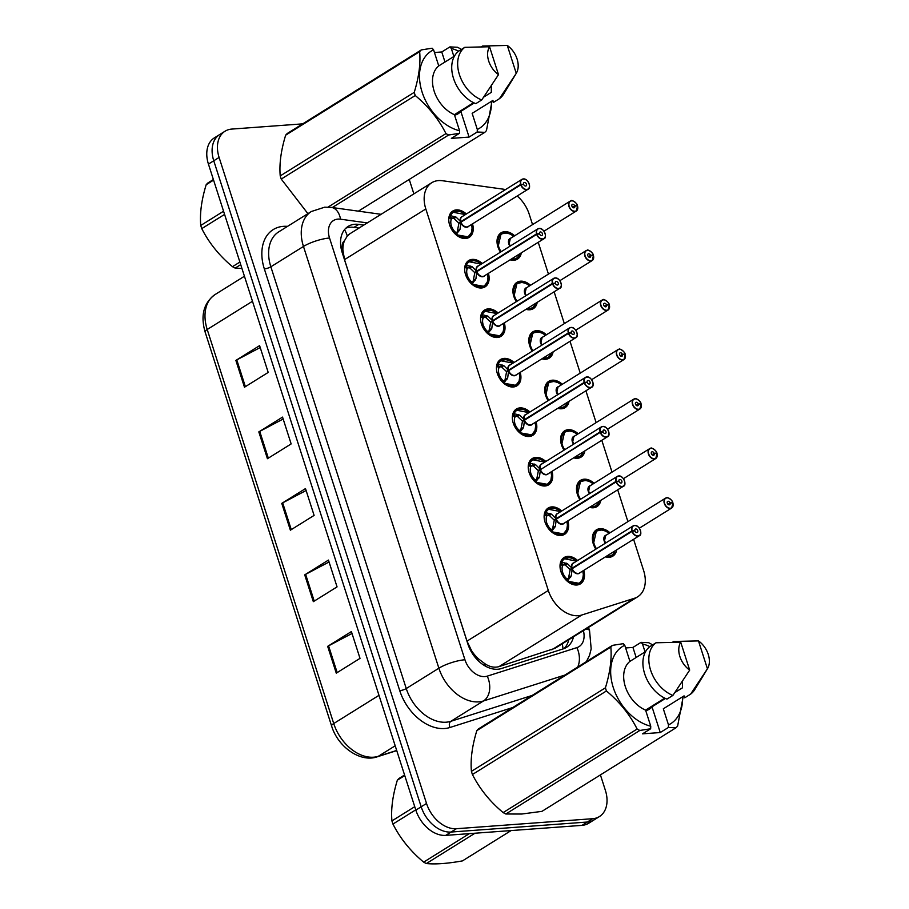 <?xml version="1.0" encoding="UTF-8"?>
<svg xmlns="http://www.w3.org/2000/svg" width="909" height="909" viewBox="0 0 909 909"><rect width="100%" height="100%" fill="white"/><g stroke="black" fill="none" stroke-linecap="round" stroke-linejoin="round"><path stroke-width="1.36" d="M516.369 301.64A15.498 10.726 -121.9 0 1 516.96 282.324A15.498 10.726 -121.9 0 1 520.562 281.176A15.498 10.726 -121.9 0 1 530.515 285.29M537.219 302.333A15.498 10.726 -121.9 0 1 533.356 308.628A15.498 10.726 -121.9 0 1 529.742 309.776A15.498 10.726 -121.9 0 1 526.004 309.333M532.265 351.147A15.498 10.726 -121.9 0 1 532.856 331.83A15.498 10.726 -121.9 0 1 536.458 330.683A15.498 10.726 -121.9 0 1 546.411 334.785M553.115 351.84A15.498 10.726 -121.9 0 1 549.252 358.123A15.498 10.726 -121.9 0 1 545.639 359.271A15.498 10.726 -121.9 0 1 541.9 358.828M548.161 400.642A15.498 10.726 -121.9 0 1 548.741 381.337A15.498 10.726 -121.9 0 1 552.354 380.189A15.498 10.726 -121.9 0 1 562.307 384.291M569.011 401.346A15.498 10.726 -121.9 0 1 565.137 407.63A15.498 10.726 -121.9 0 1 561.535 408.777A15.498 10.726 -121.9 0 1 557.796 408.334M564.046 450.148A15.498 10.726 -121.9 0 1 564.637 430.832A15.498 10.726 -121.9 0 1 568.25 429.684A15.498 10.726 -121.9 0 1 578.204 433.786M584.896 450.841A15.498 10.726 -121.9 0 1 581.033 457.136A15.498 10.726 -121.9 0 1 577.431 458.284A15.498 10.726 -121.9 0 1 573.681 457.829M579.942 499.643A15.498 10.726 -121.9 0 1 580.533 480.338A15.498 10.726 -121.9 0 1 584.135 479.191A15.498 10.726 -121.9 0 1 594.088 483.293M600.792 500.348A15.498 10.726 -121.9 0 1 596.929 506.631A15.498 10.726 -121.9 0 1 593.316 507.779A15.498 10.726 -121.9 0 1 589.577 507.336M595.838 549.15A15.498 10.726 -121.9 0 1 596.429 529.833A15.498 10.726 -121.9 0 1 600.031 528.686A15.498 10.726 -121.9 0 1 609.984 532.799M616.688 549.843A15.498 10.726 -121.9 0 1 612.825 556.138A15.498 10.726 -121.9 0 1 609.212 557.285A15.498 10.726 -121.9 0 1 605.474 556.842M500.473 252.145A15.498 10.726 -121.9 0 1 501.064 232.829A15.498 10.726 -121.9 0 1 504.677 231.681A15.498 10.726 -121.9 0 1 514.63 235.783M521.323 252.838A15.498 10.726 -121.9 0 1 517.46 259.122A15.498 10.726 -121.9 0 1 513.858 260.269A15.498 10.726 -121.9 0 1 510.108 259.826M488.406 273.359A15.498 10.726 -121.9 0 1 485.099 286.835A15.498 10.726 -121.9 0 1 481.486 287.983A15.498 10.726 -121.9 0 1 466.51 276.995A15.498 10.726 -121.9 0 1 468.703 260.542A15.498 10.726 -121.9 0 1 472.305 259.395A15.498 10.726 -121.9 0 1 482.259 263.496M504.302 322.865A15.498 10.726 -121.9 0 1 500.984 336.341A15.498 10.726 -121.9 0 1 497.382 337.489A15.498 10.726 -121.9 0 1 482.406 326.49A15.498 10.726 -121.9 0 1 484.588 310.037A15.498 10.726 -121.9 0 1 488.201 308.89A15.498 10.726 -121.9 0 1 498.155 313.003M520.198 372.36A15.498 10.726 -121.9 0 1 516.88 385.836A15.498 10.726 -121.9 0 1 513.278 386.984A15.498 10.726 -121.9 0 1 498.302 375.996A15.498 10.726 -121.9 0 1 500.484 359.544A15.498 10.726 -121.9 0 1 504.097 358.396A15.498 10.726 -121.9 0 1 514.051 362.498M536.083 421.867A15.498 10.726 -121.9 0 1 532.776 435.343A15.498 10.726 -121.9 0 1 529.163 436.49A15.498 10.726 -121.9 0 1 514.187 425.492A15.498 10.726 -121.9 0 1 516.38 409.039A15.498 10.726 -121.9 0 1 519.982 407.891A15.498 10.726 -121.9 0 1 529.936 412.004M551.979 471.362A15.498 10.726 -121.9 0 1 548.672 484.838A15.498 10.726 -121.9 0 1 545.059 485.985A15.498 10.726 -121.9 0 1 530.083 474.998A15.498 10.726 -121.9 0 1 532.276 458.545A15.498 10.726 -121.9 0 1 535.878 457.397A15.498 10.726 -121.9 0 1 545.832 461.499M567.875 520.868A15.498 10.726 -121.9 0 1 564.557 534.344A15.498 10.726 -121.9 0 1 560.955 535.492A15.498 10.726 -121.9 0 1 545.979 524.504A15.498 10.726 -121.9 0 1 548.161 508.051A15.498 10.726 -121.9 0 1 551.774 506.904A15.498 10.726 -121.9 0 1 561.728 511.006M583.771 570.375A15.498 10.726 -121.9 0 1 580.453 583.851A15.498 10.726 -121.9 0 1 576.851 584.998A15.498 10.726 -121.9 0 1 561.876 573.999A15.498 10.726 -121.9 0 1 564.057 557.547A15.498 10.726 -121.9 0 1 567.671 556.399A15.498 10.726 -121.9 0 1 577.624 560.512M472.51 223.853A15.498 10.726 -121.9 0 1 469.203 237.34A15.498 10.726 -121.9 0 1 465.59 238.488A15.498 10.726 -121.9 0 1 450.614 227.489A15.498 10.726 -121.9 0 1 452.807 211.036A15.498 10.726 -121.9 0 1 456.409 209.888A15.498 10.726 -121.9 0 1 466.362 213.99M505.484 189.606A29.054 20.112 58.1 0 0 503.154 189.152L442.331 180.721A29.054 20.112 58.1 0 0 438.502 180.584A29.054 20.112 58.1 0 0 431.741 182.732A29.054 20.112 58.1 0 0 425.821 208.956L548.309 590.464A29.054 20.112 58.1 0 0 581.771 615.018L634.505 598.247A29.054 20.112 58.1 0 0 637.698 596.77A29.054 20.112 58.1 0 0 643.629 570.557L633.596 539.31M478.679 659.025A29.054 20.112 -121.9 0 1 471.555 650.639L471.703 651.105A9.681 6.704 58.1 0 0 478.679 659.025L484.531 663.468C489.485 666.911 494.326 667.956 499.03 666.604L555.069 648.287L637.698 596.77M431.741 182.732L349.84 233.795L347.283 236.01L344.42 240.862A9.681 6.704 58.1 0 0 342.738 249.407A29.054 7.17 162.2 0 0 341.364 249.532M342.738 249.407L342.886 249.884A29.054 20.112 -121.9 0 1 344.42 240.862M342.886 249.884L344.522 259.633L467.01 641.14L471.555 650.639M532.549 224.614L529.231 214.251A29.054 20.112 58.1 0 0 517.198 196.003M627.914 521.618L617.7 489.803M612.018 472.123L601.803 440.308M596.122 422.617L585.907 390.802M580.237 373.11L570.023 341.307M564.341 323.615L554.126 291.8M548.445 274.109L538.23 242.294M600.417 774.9L605.371 790.33A29.054 20.112 -121.9 0 1 599.451 816.543A29.054 20.112 -121.9 0 1 592.691 818.702L456.42 828.713L451.08 832.042A29.054 20.112 -121.9 0 1 421.185 806.794L213.763 160.768A29.054 20.112 -121.9 0 1 219.694 134.555A29.054 20.112 -121.9 0 0 213.763 160.768L421.185 806.794A29.054 20.112 -121.9 0 0 451.08 832.042L587.35 822.031L451.08 832.042L445.74 835.371A29.054 20.112 -121.9 0 1 415.845 810.124L208.434 164.097A29.054 20.112 -121.9 0 1 214.354 137.884L225.023 131.226A29.054 20.112 -121.9 0 1 231.795 129.078L302.674 123.863M599.451 816.543L594.111 819.873A29.054 20.112 -121.9 0 1 587.35 822.031A29.054 20.112 -121.9 0 0 594.111 819.873L588.771 823.202A29.054 20.112 -121.9 0 1 582.01 825.361L445.74 835.371M336.273 673.16L360.009 658.366L351.397 631.562L327.672 646.344L336.273 673.16M352.01 633.471L328.581 645.833A7.749 1.909 162.2 0 0 327.672 646.344M313.332 601.667L337.057 586.884L328.444 560.08L304.72 574.863L313.332 601.667M329.058 561.989L305.629 574.352A7.749 1.909 162.2 0 0 304.72 574.863M244.476 387.223L268.2 372.429L259.599 345.625L235.874 360.418L244.476 387.223M260.213 347.533L236.783 359.896A7.749 1.909 162.2 0 0 235.874 360.418M267.428 458.704L291.153 443.922L282.551 417.106L258.815 431.9L267.428 458.704M283.165 419.015L259.735 431.377A7.749 1.909 162.2 0 0 258.815 431.9M290.38 530.186L314.105 515.403L305.492 488.587L281.767 503.381L290.38 530.186M306.106 490.508L282.676 502.859A7.749 1.909 162.2 0 0 281.767 503.381M363.77 225.102L358.725 224.409A29.054 20.112 58.1 0 0 354.896 224.273A29.054 20.112 58.1 0 0 348.136 226.421A29.054 20.112 58.1 0 0 342.216 252.645L467.874 644.004A29.054 20.112 58.1 0 0 501.336 668.558L563.296 648.856A29.054 20.112 58.1 0 0 566.489 647.378A29.054 20.112 58.1 0 0 573.499 636.8M345.92 228.136A29.054 20.112 -121.9 0 1 350.158 227.227A29.054 20.112 -121.9 0 1 353.987 227.364L359.021 228.068M456.42 828.713A29.054 20.112 -121.9 0 1 426.526 803.465L219.103 157.439A29.054 20.112 -121.9 0 1 225.023 131.226M409.243 179.448L413.868 193.867M568.761 639.754A29.054 20.112 -121.9 0 1 563.966 648.617M454 211.604A14.521 10.056 58.1 0 0 452.727 212.229A14.521 10.056 58.1 0 0 449.887 215.513L456.113 217.137L460.772 221.705L458.704 223L460.318 222.557M529.083 183.652A5.806 4.022 -121.9 0 1 528.015 189.254A5.806 4.022 -121.9 0 1 526.663 189.686A5.806 4.022 -121.9 0 1 520.766 184.868L460.931 222.171L460.022 229.318L456.045 234.681A14.521 10.056 58.1 0 0 464.715 237.953A14.521 10.056 58.1 0 0 468.101 236.885A14.521 10.056 58.1 0 0 468.862 236.329M520.766 184.868L521.027 184.777A5.613 3.886 58.1 0 0 526.731 189.436A5.613 3.886 58.1 0 0 529.186 183.948A5.613 3.886 58.1 0 0 523.402 179.062A5.613 3.886 58.1 0 0 520.88 184.322L520.618 184.402A5.806 4.022 -121.9 0 1 521.868 179.391L462.079 216.672A5.806 4.022 58.1 0 0 460.829 221.671L460.772 221.705M466.885 226.955A5.806 4.022 -122 0 1 460.977 222.148A5.806 4.022 58.1 0 0 466.874 226.955A5.806 4.022 58.1 0 0 468.226 226.523L528.015 189.254C531.754 188.447 528.197 178.096 523.266 178.948A5.806 4.022 -121.9 0 1 527.368 180.902M520.618 184.402L460.829 221.671A5.806 4.022 -122 0 1 460.636 220.842M520.88 184.322L523.618 184.277A1.932 1.341 -121.9 0 1 524.038 182.607A1.932 1.341 -121.9 0 1 524.493 182.459A1.932 1.341 -121.9 0 1 526.368 183.834A1.932 1.341 -121.9 0 1 526.084 185.891A1.932 1.341 -121.9 0 1 525.641 186.038A1.932 1.341 -121.9 0 1 523.675 184.436L521.027 184.777M449.887 215.513L449.296 215.887L452.103 218.296L451.239 219.353A10.658 7.374 58.1 0 0 451.284 225.443L450.069 226.205M459.409 230.613L456.613 232.352L455.716 234.442M450.182 226.477L451.557 226.296A10.658 7.374 58.1 0 0 455.329 232.102L456.613 232.352M458.704 223L453.966 218.478L452.103 218.296M449.898 215.524L452.818 212.183L457.761 211.195M471.237 232.829L468.135 236.851L456.011 234.704M449.796 225.466L451.284 225.443M460.931 222.171L458.863 223.466L457.204 231.977M576.726 205.979L577.363 205.514A5.613 3.886 58.1 0 0 571.659 200.855A5.613 3.886 58.1 0 0 569.204 206.343A5.613 3.886 58.1 0 0 574.988 211.218A5.613 3.886 58.1 0 0 577.51 205.968L574.772 206.013L572.67 207.32M577.51 205.968L577.533 206.036A5.806 4.022 -121.9 0 1 576.283 211.047A5.806 4.022 -121.9 0 1 574.931 211.479A5.806 4.022 -121.9 0 1 569.307 207.354A5.806 4.022 -121.9 0 1 570.136 201.184L510.347 238.453A5.806 4.022 58.1 0 0 509.154 243.703A5.806 4.022 58.1 0 0 510.324 245.998A5.806 4.022 -121.9 0 1 509.154 243.703L510.324 245.998M574.772 206.013A1.932 1.341 -121.9 0 1 574.352 207.684A1.932 1.341 -121.9 0 1 573.897 207.831A1.932 1.341 -121.9 0 1 572.022 206.457A1.932 1.341 -121.9 0 1 572.295 204.4A1.932 1.341 -121.9 0 1 572.75 204.252A1.932 1.341 -121.9 0 1 574.715 205.854L572.545 207.207M501.961 233.511A14.521 10.056 58.1 0 0 500.984 234.022A14.521 10.056 58.1 0 0 498.018 247.123A14.521 10.056 58.1 0 0 498.257 247.816M519.175 255.372L516.426 258.611L510.506 259.576A14.521 10.056 58.1 0 0 512.971 259.747A14.521 10.056 58.1 0 0 516.357 258.667A14.521 10.056 58.1 0 0 517.585 257.69M510.335 238.453L509.154 243.703M498.018 247.123L501.029 233.999L506.063 232.988M513.517 236.476L513.38 236.192C512.312 234.102 502.938 231.318 501.029 233.999M511.369 259.042A14.158 9.794 -121.9 0 0 519.38 254.872L519.198 254.156M574.715 205.854L577.363 205.514A5.806 4.022 -121.9 0 0 577.34 205.445M469.885 261.11A14.521 10.056 58.1 0 0 468.624 261.735A14.521 10.056 58.1 0 0 465.783 265.019L472.01 266.632L476.668 271.212L474.6 272.495L476.214 272.052M544.968 233.158A5.806 4.022 -121.9 0 1 543.912 238.76A5.806 4.022 -121.9 0 1 542.559 239.192A5.806 4.022 -121.9 0 1 536.662 234.374L476.816 271.677L475.918 278.813L471.941 284.176A14.521 10.056 58.1 0 0 480.611 287.46A14.521 10.056 58.1 0 0 483.986 286.38A14.521 10.056 58.1 0 0 484.758 285.824M536.662 234.374L536.912 234.283A5.613 3.886 58.1 0 0 542.616 238.931A5.613 3.886 58.1 0 0 545.07 233.454A5.613 3.886 58.1 0 0 539.298 228.568A5.613 3.886 58.1 0 0 536.776 233.829L536.515 233.908A5.806 4.022 -121.9 0 1 537.764 228.898L477.975 266.167A5.806 4.022 58.1 0 0 476.725 271.177L476.668 271.212M482.77 276.461A5.806 4.022 -122 0 1 476.873 271.643A5.806 4.022 58.1 0 0 482.77 276.461A5.806 4.022 58.1 0 0 484.122 276.029L543.912 238.76C547.65 237.953 544.082 227.602 539.162 228.454L537.764 228.898A5.806 4.022 -121.9 0 1 539.117 228.466A5.806 4.022 -121.9 0 1 543.264 230.409M536.515 233.908L476.725 271.177A5.806 4.022 -122 0 1 476.532 270.348M536.776 233.829L539.514 233.783A1.932 1.341 -121.9 0 1 539.935 232.113A1.932 1.341 -121.9 0 1 540.389 231.965A1.932 1.341 -121.9 0 1 542.253 233.34A1.932 1.341 -121.9 0 1 541.98 235.397A1.932 1.341 -121.9 0 1 541.537 235.533A1.932 1.341 -121.9 0 1 539.56 233.931L536.912 234.283M473.657 260.701L468.714 261.69L465.192 265.394L467.999 267.803L467.124 268.859A10.658 7.374 58.1 0 0 467.181 274.938L465.965 275.7M475.293 280.12L472.51 281.858L471.612 283.949M466.067 275.984L467.453 275.802A10.658 7.374 58.1 0 0 471.226 281.608L472.51 281.858M474.6 272.495L469.851 267.973L467.999 267.803M487.133 282.324L484.031 286.358L471.907 284.21M465.692 274.972L467.181 274.938M476.816 271.677L474.748 272.961L473.1 281.483M485.781 310.605A14.521 10.056 58.1 0 0 484.508 311.23A14.521 10.056 58.1 0 0 481.679 314.525L487.906 316.139L492.564 320.707L490.496 322.002L492.099 321.559M560.864 282.654A5.806 4.022 -121.9 0 1 559.808 288.255A5.806 4.022 -121.9 0 1 558.456 288.687A5.806 4.022 -121.9 0 1 552.558 283.869L492.712 321.172L491.814 328.319L487.838 333.694A14.521 10.056 58.1 0 0 496.496 336.966A14.521 10.056 58.1 0 0 499.882 335.887A14.521 10.056 58.1 0 0 500.654 335.33M552.558 283.869L552.808 283.778A5.613 3.886 58.1 0 0 558.512 288.437A5.613 3.886 58.1 0 0 560.967 282.949A5.613 3.886 58.1 0 0 555.183 278.074A5.613 3.886 58.1 0 0 552.661 283.324L552.399 283.403A5.806 4.022 -121.9 0 1 553.661 278.393L493.871 315.673A5.806 4.022 58.1 0 0 492.61 320.684L492.564 320.707M498.666 325.956A5.806 4.022 -122 0 1 492.758 321.15A5.806 4.022 58.1 0 0 498.666 325.967A5.806 4.022 58.1 0 0 500.018 325.536L559.808 288.255C563.546 287.449 559.978 277.097 555.058 277.949L553.661 278.393A5.806 4.022 -121.9 0 1 555.013 277.961M552.399 283.403L492.621 320.684A5.806 4.022 -122 0 1 492.428 319.843M552.661 283.324L555.41 283.278A1.932 1.341 -121.9 0 1 555.831 281.608A1.932 1.341 -121.9 0 1 556.274 281.472A1.932 1.341 -121.9 0 1 558.149 282.835A1.932 1.341 -121.9 0 1 557.876 284.892A1.932 1.341 -121.9 0 1 557.422 285.04A1.932 1.341 -121.9 0 1 555.456 283.438L552.808 283.778M481.679 314.525L481.088 314.889L483.895 317.298L483.02 318.355A10.658 7.374 58.1 0 0 483.077 324.445L481.85 325.206M491.19 329.626L488.406 331.353L487.508 333.444M481.963 325.479L483.349 325.297A10.658 7.374 58.1 0 0 487.11 331.115L488.406 331.353M492.621 320.672L494.132 320.298M490.496 322.002L485.747 317.48L483.895 317.298M481.69 314.525L484.611 311.185L489.553 310.196M503.029 331.83L499.927 335.853L487.838 333.683M481.588 324.468L483.077 324.445M492.712 321.172L490.644 322.468L488.997 330.978M501.677 360.112A14.521 10.056 58.1 0 0 500.404 360.737A14.521 10.056 58.1 0 0 497.575 364.02L503.791 365.645L508.461 370.213L506.393 371.497L507.995 371.065M576.76 332.16A5.806 4.022 -121.9 0 1 575.704 337.762A5.806 4.022 -121.9 0 1 574.352 338.193A5.806 4.022 -121.9 0 1 568.443 333.376L508.608 370.679L507.699 377.814L503.722 383.189A14.521 10.056 58.1 0 0 512.392 386.461A14.521 10.056 58.1 0 0 515.778 385.393A14.521 10.056 58.1 0 0 516.551 384.837M568.443 333.376L568.704 333.285A5.613 3.886 58.1 0 0 574.408 337.932A5.613 3.886 58.1 0 0 576.863 332.455A5.613 3.886 58.1 0 0 571.079 327.57A5.613 3.886 58.1 0 0 568.557 332.83L568.295 332.91A5.806 4.022 -121.9 0 1 569.557 327.899L509.767 365.168A5.806 4.022 58.1 0 0 508.506 370.179L508.461 370.213M514.562 375.462A5.806 4.022 -122 0 1 508.654 370.656A5.806 4.022 58.1 0 0 514.562 375.462A5.806 4.022 58.1 0 0 515.914 375.031L575.704 337.762C579.431 336.955 575.874 326.604 570.943 327.456L569.557 327.899A5.806 4.022 -121.9 0 1 570.909 327.467M568.295 332.91L508.506 370.179A5.806 4.022 -122 0 1 508.324 369.349M568.557 332.83L571.307 332.785A1.932 1.341 -121.9 0 1 571.716 331.115A1.932 1.341 -121.9 0 1 572.17 330.967A1.932 1.341 -121.9 0 1 574.045 332.342A1.932 1.341 -121.9 0 1 573.772 334.398A1.932 1.341 -121.9 0 1 573.318 334.546A1.932 1.341 -121.9 0 1 571.352 332.933L568.704 333.285M497.575 364.02L496.973 364.395L499.78 366.804L498.916 367.861A10.658 7.374 58.1 0 0 498.961 373.94L497.746 374.701M507.086 379.121L504.302 380.86L503.393 382.95M497.859 374.985L499.246 374.803A10.658 7.374 58.1 0 0 503.007 380.61L504.302 380.86M506.393 371.497L501.643 366.986L499.78 366.804M497.575 364.032L500.495 360.691L505.449 359.703M518.925 381.326L515.812 385.359L503.734 383.189M497.473 373.974L498.961 373.94M508.608 370.679L506.54 371.974L504.893 380.485M517.573 409.607A14.521 10.056 58.1 0 0 516.301 410.232A14.521 10.056 58.1 0 0 513.46 413.527L519.687 415.14L524.345 419.708L522.277 421.003L523.891 420.56M592.657 381.666A5.806 4.022 -121.9 0 1 591.589 387.257A5.806 4.022 -121.9 0 1 590.236 387.688A5.806 4.022 -121.9 0 1 584.339 382.882L524.504 420.185L523.595 427.321L519.618 432.684A14.521 10.056 58.1 0 0 528.288 435.968A14.521 10.056 58.1 0 0 531.674 434.888A14.521 10.056 58.1 0 0 532.435 434.332M584.339 382.882L584.601 382.78A5.613 3.886 58.1 0 0 590.305 387.439A5.613 3.886 58.1 0 0 592.759 381.95A5.613 3.886 58.1 0 0 586.975 377.076A5.613 3.886 58.1 0 0 584.453 382.337L584.192 382.405A5.806 4.022 -121.9 0 1 585.441 377.405L525.652 414.674A5.806 4.022 58.1 0 0 524.402 419.685L524.345 419.708M530.458 424.969A5.806 4.022 -122 0 1 524.55 420.151A5.806 4.022 58.1 0 0 530.447 424.969A5.806 4.022 58.1 0 0 531.799 424.537L591.589 387.257C595.327 386.45 591.77 376.11 586.839 376.951L585.441 377.405A5.806 4.022 -121.9 0 1 586.794 376.974M584.192 382.405L524.402 419.685A5.806 4.022 -122 0 1 524.209 418.856M584.453 382.337L587.191 382.28A1.932 1.341 -121.9 0 1 587.612 380.61A1.932 1.341 -121.9 0 1 588.066 380.473A1.932 1.341 -121.9 0 1 589.941 381.848A1.932 1.341 -121.9 0 1 589.657 383.905A1.932 1.341 -121.9 0 1 589.214 384.041A1.932 1.341 -121.9 0 1 587.248 382.439L584.601 382.78M521.334 409.198L516.392 410.198L512.869 413.89L515.676 416.299L514.812 417.367A10.658 7.374 58.1 0 0 514.858 423.446L513.642 424.208M522.97 428.628L520.187 430.366L519.289 432.457M513.755 424.48L515.13 424.298A10.658 7.374 58.1 0 0 518.903 430.116L520.187 430.366M522.277 421.003L517.539 416.481L515.676 416.299M534.81 430.832L531.708 434.854L519.584 432.718M513.369 423.469L514.858 423.446M524.504 420.185L522.436 421.469L520.777 429.991M592.623 255.474L593.259 255.009A5.613 3.886 58.1 0 0 587.555 250.361A5.613 3.886 58.1 0 0 585.101 255.838A5.613 3.886 58.1 0 0 590.884 260.724A5.613 3.886 58.1 0 0 593.407 255.463L590.657 255.52L588.555 256.827M593.407 255.463L593.429 255.531A5.806 4.022 -121.9 0 1 592.168 260.542A5.806 4.022 -121.9 0 1 590.816 260.974A5.806 4.022 -121.9 0 1 585.203 256.849A5.806 4.022 -121.9 0 1 586.021 250.679L526.231 287.96A5.806 4.022 58.1 0 0 525.05 293.198A5.806 4.022 58.1 0 0 526.22 295.505A5.806 4.022 -121.9 0 1 525.05 293.198L526.22 295.505M590.657 255.52A1.932 1.341 -121.9 0 1 590.236 257.19A1.932 1.341 -121.9 0 1 589.793 257.327A1.932 1.341 -121.9 0 1 587.918 255.952A1.932 1.341 -121.9 0 1 588.191 253.895A1.932 1.341 -121.9 0 1 588.646 253.759A1.932 1.341 -121.9 0 1 590.611 255.361L588.441 256.713M517.857 283.017A14.521 10.056 58.1 0 0 516.88 283.517A14.521 10.056 58.1 0 0 513.915 296.629A14.521 10.056 58.1 0 0 514.153 297.323M526.391 309.083A14.521 10.056 58.1 0 0 528.868 309.253A14.521 10.056 58.1 0 0 532.254 308.174A14.521 10.056 58.1 0 0 533.481 307.197M526.231 287.96L525.05 293.198M535.071 304.879L532.322 308.117L526.402 309.083M513.915 296.629L516.914 283.506L521.948 282.494M517.016 301.243A14.158 9.794 -121.9 0 1 515.733 285.153A14.158 9.794 -121.9 0 1 529.265 285.687L529.413 285.971M527.254 308.549A14.158 9.794 -121.9 0 0 535.265 304.367L535.094 303.663M590.611 255.361L593.259 255.009A5.806 4.022 -121.9 0 0 593.236 254.94M608.507 304.981L609.155 304.515A5.613 3.886 58.1 0 0 603.451 299.856A5.613 3.886 58.1 0 0 600.997 305.344A5.613 3.886 58.1 0 0 606.769 310.23A5.613 3.886 58.1 0 0 609.291 304.969L606.553 305.015L604.451 306.322M609.291 304.969L609.325 305.038A5.806 4.022 -121.9 0 1 608.064 310.049A5.806 4.022 -121.9 0 1 606.712 310.48A5.806 4.022 -121.9 0 1 601.099 306.356A5.806 4.022 -121.9 0 1 601.917 300.186L542.128 337.455A5.806 4.022 58.1 0 0 540.946 342.704A5.806 4.022 58.1 0 0 542.116 345A5.806 4.022 -121.9 0 1 540.946 342.704L542.116 345M606.553 305.015A1.932 1.341 -121.9 0 1 606.133 306.685A1.932 1.341 -121.9 0 1 605.689 306.833A1.932 1.341 -121.9 0 1 603.815 305.458A1.932 1.341 -121.9 0 1 604.087 303.401A1.932 1.341 -121.9 0 1 604.542 303.254A1.932 1.341 -121.9 0 1 606.508 304.856L604.337 306.208M533.742 332.512A14.521 10.056 58.1 0 0 532.776 333.024A14.521 10.056 58.1 0 0 529.811 346.136A14.521 10.056 58.1 0 0 530.049 346.829M550.968 354.374L548.218 357.612L542.298 358.589A14.521 10.056 58.1 0 0 544.764 358.748A14.521 10.056 58.1 0 0 548.138 357.68A14.521 10.056 58.1 0 0 549.377 356.703M542.128 337.466L540.946 342.704M529.811 346.136L532.81 333.001L537.844 331.99M532.913 350.738A14.158 9.794 -121.9 0 1 531.629 334.66A14.158 9.794 -121.9 0 1 545.161 335.194L545.309 335.478M543.15 358.055A14.158 9.794 -121.9 0 0 551.161 353.874L550.99 353.169M606.508 304.856L609.155 304.515A5.806 4.022 -121.9 0 0 609.121 304.447M624.403 354.487L625.04 354.021A5.613 3.886 58.1 0 0 619.336 349.363A5.613 3.886 58.1 0 0 616.881 354.851A5.613 3.886 58.1 0 0 622.665 359.725A5.613 3.886 58.1 0 0 625.187 354.465L622.449 354.521L620.347 355.828M625.187 354.465L625.21 354.544A5.806 4.022 -121.9 0 1 623.96 359.555A5.806 4.022 -121.9 0 1 622.608 359.975A5.806 4.022 -121.9 0 1 616.995 355.862A5.806 4.022 -121.9 0 1 617.813 349.692L558.024 386.961A5.806 4.022 58.1 0 0 556.842 392.199A5.806 4.022 58.1 0 0 558.012 394.506A5.806 4.022 -121.9 0 1 556.842 392.199L558.012 394.506M622.449 354.521A1.932 1.341 -121.9 0 1 622.029 356.192A1.932 1.341 -121.9 0 1 621.574 356.328A1.932 1.341 -121.9 0 1 619.711 354.953A1.932 1.341 -121.9 0 1 619.983 352.897A1.932 1.341 -121.9 0 1 620.427 352.76A1.932 1.341 -121.9 0 1 622.392 354.362L620.222 355.714M549.638 382.019A14.521 10.056 58.1 0 0 548.661 382.519A14.521 10.056 58.1 0 0 545.707 395.631A14.521 10.056 58.1 0 0 545.945 396.324M566.864 403.88L564.103 407.118L558.183 408.084A14.521 10.056 58.1 0 0 560.648 408.255A14.521 10.056 58.1 0 0 564.034 407.175A14.521 10.056 58.1 0 0 565.273 406.198M558.024 386.961L556.842 392.199M545.707 395.631L548.706 382.507L553.74 381.496M548.809 400.244A14.158 9.794 -121.9 0 1 547.525 384.155A14.158 9.794 -121.9 0 1 561.058 384.7L561.205 384.984M559.046 407.55A14.158 9.794 -121.9 0 0 567.057 403.38L566.886 402.664M622.392 354.362L625.04 354.021A5.806 4.022 -121.9 0 0 625.017 353.953M240.703 264.644L235.158 268.098L241.93 268.439M235.158 268.098A52.29 36.201 -121.9 0 1 232.477 266.678L239.885 262.065M224.58 214.399L201.764 228.613C209.093 243.044 219.33 255.724 232.477 266.678M201.764 228.613A52.29 36.201 -121.9 0 1 201.241 227.034A52.29 36.201 -121.9 0 1 200.753 225.455L223.557 211.229M213.57 180.118L206.173 184.732A52.29 36.201 -121.9 0 1 207.843 182.993L213.388 179.528M206.173 184.732C201.503 200.037 199.696 213.615 200.753 225.455M474.998 833.223L426.344 863.55C435.547 864.459 447.58 863.573 462.476 860.891L511.131 830.565M426.344 863.55A52.29 36.201 -121.9 0 1 423.662 862.13L469.374 833.633M415.754 809.839L392.949 824.065C400.267 838.484 410.504 851.176 423.662 862.13M392.949 824.065A52.29 36.201 -121.9 0 1 392.415 822.486A52.29 36.201 -121.9 0 1 391.927 820.907L414.743 806.681M404.744 775.57L397.347 780.183A52.29 36.201 -121.9 0 1 399.017 778.445L404.562 774.979M397.347 780.183C392.677 795.489 390.87 809.067 391.927 820.907M328.013 207.116L445.967 133.589A52.29 36.201 -121.9 0 0 448.648 135.009L459.477 133.316L451.341 138.384L469.089 137.089L460.829 111.364L474.237 103.001M483.702 97.104L491.326 92.343L491.28 85.912M460.829 111.364A21.896 15.158 -121.9 0 1 458.136 113.761A21.896 15.158 -121.9 0 1 454.568 115.17M454.523 115.034L455.114 114.216M445.967 133.589C438.638 119.159 428.4 106.478 415.254 95.525L281.245 179.062L307.719 213.41M281.245 179.062A52.29 36.201 -121.9 0 1 280.233 175.903L414.243 92.366C418.913 77.049 420.719 63.482 419.651 51.643A52.29 36.201 -121.9 0 1 421.322 49.904L432.15 48.211L433.582 49.802A45.518 31.508 -121.9 0 0 422.094 92.082A45.518 31.508 -121.9 0 0 459.579 130.771L454.398 114.659A29.054 20.112 -121.9 0 1 434.161 91.195A29.054 20.112 -121.9 0 1 438.752 65.914L433.582 49.802M419.651 51.643L285.653 135.18C280.983 150.485 279.177 164.063 280.233 175.903M285.653 135.18A52.29 36.201 -121.9 0 1 287.324 133.441L421.322 49.904M459.477 133.316L459.579 130.771M415.254 95.525A52.29 36.201 -121.9 0 1 414.243 92.366M454.409 56.153L438.752 65.914M454.398 114.659L473.589 102.694M481.725 99.967L475.793 103.66A30.986 21.452 -121.9 0 1 453.5 78.356A30.986 21.452 -121.9 0 1 458.886 51.018L464.817 47.325A30.986 21.452 -121.9 0 0 459.431 74.663A30.986 21.452 -121.9 0 0 481.725 99.967L498.507 74.652A19.373 13.408 -121.9 0 1 489.553 46.757L464.817 47.325M489.553 46.757L498.507 74.652M448.648 135.009L332.308 207.536M358.373 211.161L484.781 132.35L477.214 132.01L477.316 129.464A45.518 31.508 -121.9 0 0 491.394 101.353M492.053 100.944L486.451 130.612A52.29 36.201 -121.9 0 1 484.781 132.35M444.99 62.028L441.763 51.972L449.887 46.904L457.454 47.245A52.29 36.201 -121.9 0 1 460.136 48.666M449.887 46.904L451.318 48.495A45.518 31.508 -121.9 0 1 458.704 51.165M481.463 46.7L482.565 46.018L507.29 45.45A19.373 13.408 -121.9 0 1 516.312 73.243L503.609 94.104A30.986 21.452 -121.9 0 1 499.461 98.661L493.53 102.365L492.905 100.41L472.146 113.352L477.316 129.464M516.312 73.243A19.373 13.408 -121.9 0 1 516.255 73.345L499.461 98.661M516.255 73.345L507.29 45.45M451.318 48.495L453.886 56.483M441.763 51.972L434.445 52.506M469.089 137.089L477.214 132.01M639.822 730.461L505.824 813.998A52.29 36.201 -121.9 0 1 503.143 812.578L637.141 729.041A52.29 36.201 -121.9 0 0 639.822 730.461L650.651 728.768L642.515 733.836L660.264 732.54L652.003 706.816L665.411 698.453M674.876 692.556L682.5 687.795L682.454 681.364M652.003 706.816A21.896 15.158 -121.9 0 1 649.31 709.213A21.896 15.158 -121.9 0 1 645.742 710.622M645.697 710.486L646.288 709.656M505.824 813.998L521.709 814.032L541.957 811.351L675.955 727.802L668.399 727.461L668.501 724.916A45.518 31.508 -121.9 0 0 682.568 696.805M637.141 729.041C629.823 714.61 619.586 701.93 606.428 690.976L472.43 774.513C479.747 788.944 489.985 801.624 503.143 812.578M472.43 774.513A52.29 36.201 -121.9 0 1 471.419 771.355L605.417 687.818C610.087 672.501 611.893 658.934 610.837 647.094A52.29 36.201 -121.9 0 1 612.507 645.356L623.324 643.663L624.756 645.254A45.518 31.508 -121.9 0 0 613.268 687.534A45.518 31.508 -121.9 0 0 650.753 726.223L645.583 710.111A29.054 20.112 -121.9 0 1 625.335 686.647A29.054 20.112 -121.9 0 1 629.926 661.366L624.756 645.254M610.837 647.094L476.827 730.631C472.157 745.937 470.351 759.515 471.419 771.355M476.827 730.631A52.29 36.201 -121.9 0 1 478.498 728.893L612.507 645.356M650.651 728.768L650.753 726.223M606.428 690.976A52.29 36.201 -121.9 0 1 605.417 687.818M645.583 651.605L629.926 661.366M645.583 710.111L664.763 698.146M672.899 695.419L666.967 699.112A30.986 21.452 -121.9 0 1 644.674 673.808A30.986 21.452 -121.9 0 1 650.06 646.469L655.991 642.777A30.986 21.452 -121.9 0 0 650.605 670.115A30.986 21.452 -121.9 0 0 672.899 695.419L689.681 670.103A19.373 13.408 -121.9 0 1 680.727 642.209L655.991 642.777M680.727 642.209L689.681 670.103M683.227 696.396L677.625 726.064A52.29 36.201 -121.9 0 1 675.955 727.802M636.164 657.48L632.937 647.424L641.072 642.356L648.628 642.697A52.29 36.201 -121.9 0 1 651.31 644.117M641.072 642.356L642.504 643.947A45.518 31.508 -121.9 0 1 649.878 646.617M672.637 642.152L673.739 641.47L698.476 640.902A19.373 13.408 -121.9 0 1 707.497 668.694L694.783 689.556A30.986 21.452 -121.9 0 1 690.635 694.112L684.704 697.817L684.079 695.862L663.32 708.804L668.501 724.916M707.497 668.694A19.373 13.408 -121.9 0 1 707.429 668.797L690.635 694.112M707.429 668.797L698.476 640.902M642.504 643.947L645.06 651.935M632.937 647.424L625.631 647.958M660.264 732.54L668.399 727.461M533.458 459.113A14.521 10.056 58.1 0 0 532.197 459.738A14.521 10.056 58.1 0 0 529.356 463.022L535.583 464.647L540.241 469.214L538.173 470.51L539.787 470.067M608.541 431.161A5.806 4.022 -121.9 0 1 607.485 436.763A5.806 4.022 -121.9 0 1 606.133 437.195A5.806 4.022 -121.9 0 1 600.235 432.377L540.389 469.68L539.491 476.827L535.515 482.19A14.521 10.056 58.1 0 0 544.184 485.463A14.521 10.056 58.1 0 0 547.559 484.395A14.521 10.056 58.1 0 0 548.332 483.838M600.235 432.377L600.485 432.286A5.613 3.886 58.1 0 0 606.189 436.945A5.613 3.886 58.1 0 0 608.644 431.457A5.613 3.886 58.1 0 0 602.872 426.571A5.613 3.886 58.1 0 0 600.349 431.832L600.088 431.911A5.806 4.022 -121.9 0 1 601.338 426.9L541.548 464.169A5.806 4.022 58.1 0 0 540.298 469.18L540.241 469.214M546.343 474.464A5.806 4.022 -122 0 1 540.446 469.658A5.806 4.022 58.1 0 0 546.343 474.464A5.806 4.022 58.1 0 0 547.695 474.032L607.485 436.763C611.223 435.956 607.655 425.605 602.735 426.457L601.338 426.9A5.806 4.022 -121.9 0 1 602.69 426.469M600.088 431.911L541.809 468.805M600.349 431.832L603.087 431.786A1.932 1.341 -121.9 0 1 603.508 430.116A1.932 1.341 -121.9 0 1 603.962 429.968A1.932 1.341 -121.9 0 1 605.826 431.343A1.932 1.341 -121.9 0 1 605.553 433.4A1.932 1.341 -121.9 0 1 605.11 433.548A1.932 1.341 -121.9 0 1 603.133 431.945L600.485 432.286M537.23 458.704L532.288 459.693L528.765 463.397L531.572 465.806L530.697 466.862A10.658 7.374 58.1 0 0 530.754 472.953L529.538 473.714M538.867 478.123L536.083 479.861L535.185 481.952M529.64 473.987L531.026 473.805A10.658 7.374 58.1 0 0 534.799 479.611L536.083 479.861M538.173 470.51L533.424 465.987L531.572 465.806M550.706 480.338L547.604 484.361L535.481 482.213M529.265 472.975L530.754 472.953M540.298 469.192L540.298 469.192A5.806 4.022 -122 0 1 540.105 468.351M540.389 469.68L538.321 470.976L536.674 479.486M549.354 508.62A14.521 10.056 58.1 0 0 548.082 509.233A14.521 10.056 58.1 0 0 545.252 512.528L551.479 514.142L556.138 518.721L554.07 520.005L555.672 519.562M624.438 480.668A5.806 4.022 -121.9 0 1 623.381 486.27A5.806 4.022 -121.9 0 1 622.029 486.701A5.806 4.022 -121.9 0 1 616.132 481.884L556.285 519.187L555.388 526.322L551.411 531.685A14.521 10.056 58.1 0 0 560.069 534.969A14.521 10.056 58.1 0 0 563.455 533.89A14.521 10.056 58.1 0 0 564.228 533.333M616.132 481.884L616.382 481.793A5.613 3.886 58.1 0 0 622.086 486.44A5.613 3.886 58.1 0 0 624.54 480.963A5.613 3.886 58.1 0 0 618.756 476.077A5.613 3.886 58.1 0 0 616.234 481.338L615.972 481.418A5.806 4.022 -121.9 0 1 617.234 476.407L557.444 513.676A5.806 4.022 58.1 0 0 556.183 518.687L556.138 518.721M562.239 523.97A5.806 4.022 -122 0 1 556.331 519.153A5.806 4.022 58.1 0 0 562.239 523.97A5.806 4.022 58.1 0 0 563.591 523.539L623.381 486.27C627.119 485.463 623.551 475.112 618.631 475.964L617.234 476.407A5.806 4.022 -121.9 0 1 618.586 475.975A5.806 4.022 -121.9 0 1 622.722 477.918M615.972 481.418L556.194 518.687A5.806 4.022 -122 0 1 556.001 517.857M616.234 481.338L618.984 481.281A1.932 1.341 -121.9 0 1 619.404 479.622A1.932 1.341 -121.9 0 1 619.847 479.475A1.932 1.341 -121.9 0 1 621.722 480.85A1.932 1.341 -121.9 0 1 621.449 482.906A1.932 1.341 -121.9 0 1 620.995 483.043A1.932 1.341 -121.9 0 1 619.029 481.44L616.382 481.793M545.252 512.528L544.661 512.903L547.468 515.312L546.593 516.369A10.658 7.374 58.1 0 0 546.65 522.448L545.423 523.209M554.763 527.629L551.979 529.368L551.081 531.458M545.536 523.493L546.923 523.311A10.658 7.374 58.1 0 0 550.684 529.118L551.979 529.368M554.07 520.005L549.32 515.483L547.468 515.312M545.264 512.54L548.184 509.199L553.126 508.211M566.602 529.833L563.5 533.867L551.377 531.72M545.161 522.482L546.65 522.448M556.285 519.187L554.217 520.471L552.57 528.993M565.25 558.115A14.521 10.056 58.1 0 0 563.978 558.74A14.521 10.056 58.1 0 0 561.148 562.035L567.364 563.648L572.034 568.216L569.966 569.511L571.568 569.068M640.334 530.163A5.806 4.022 -121.9 0 1 639.277 535.765A5.806 4.022 -121.9 0 1 637.925 536.196A5.806 4.022 -121.9 0 1 632.016 531.379L572.181 568.682L571.272 575.829L567.296 581.203A14.521 10.056 58.1 0 0 575.965 584.476A14.521 10.056 58.1 0 0 579.351 583.396A14.521 10.056 58.1 0 0 580.124 582.839M632.016 531.379L632.278 531.288A5.613 3.886 58.1 0 0 637.982 535.946A5.613 3.886 58.1 0 0 640.436 530.458A5.613 3.886 58.1 0 0 634.652 525.584A5.613 3.886 58.1 0 0 632.13 530.833L631.869 530.913A5.806 4.022 -121.9 0 1 633.13 525.902L573.34 563.182A5.806 4.022 58.1 0 0 572.079 568.193L572.034 568.216M578.135 573.465A5.806 4.022 -122 0 1 572.227 568.659A5.806 4.022 58.1 0 0 578.135 573.465A5.806 4.022 58.1 0 0 579.487 573.045L639.277 535.765C643.004 534.958 639.447 524.607 634.516 525.459L633.13 525.902A5.806 4.022 -121.9 0 1 634.482 525.47A5.806 4.022 -121.9 0 1 638.618 527.413M631.869 530.913L572.079 568.193A5.806 4.022 -122 0 1 571.897 567.352M632.13 530.833L634.88 530.788A1.932 1.341 -121.9 0 1 635.289 529.118A1.932 1.341 -121.9 0 1 635.743 528.97A1.932 1.341 -121.9 0 1 637.618 530.345A1.932 1.341 -121.9 0 1 637.345 532.401A1.932 1.341 -121.9 0 1 636.891 532.549A1.932 1.341 -121.9 0 1 634.925 530.947L632.278 531.288M569.023 557.706L564.069 558.694L560.546 562.398L563.353 564.807L562.489 565.864A10.658 7.374 58.1 0 0 562.535 571.954L561.319 572.715M570.659 577.135L567.875 578.863L566.966 580.953M561.432 572.988L562.819 572.806A10.658 7.374 58.1 0 0 566.58 578.624L567.875 578.863M569.966 569.511L565.216 564.989L563.353 564.807M582.499 579.34L579.385 583.362L567.307 581.192M561.046 571.977L562.535 571.954M568.455 578.499L570.113 569.977L572.181 568.682M640.3 403.982L640.936 403.516A5.613 3.886 58.1 0 0 635.232 398.869A5.613 3.886 58.1 0 0 632.778 404.346A5.613 3.886 58.1 0 0 638.561 409.232A5.613 3.886 58.1 0 0 641.084 403.971L638.345 404.016L636.243 405.334M641.084 403.971L641.106 404.039A5.806 4.022 -121.9 0 1 639.856 409.05A5.806 4.022 -121.9 0 1 638.504 409.482A5.806 4.022 -121.9 0 1 632.88 405.357A5.806 4.022 -121.9 0 1 633.709 399.187L573.92 436.468A5.806 4.022 58.1 0 0 572.727 441.706A5.806 4.022 58.1 0 0 573.897 444.001A5.806 4.022 -121.9 0 1 572.727 441.706L573.897 444.001M638.345 404.016A1.932 1.341 -121.9 0 1 637.925 405.687A1.932 1.341 -121.9 0 1 637.47 405.834A1.932 1.341 -121.9 0 1 635.596 404.46A1.932 1.341 -121.9 0 1 635.868 402.403A1.932 1.341 -121.9 0 1 636.323 402.255A1.932 1.341 -121.9 0 1 638.288 403.869L636.118 405.221M565.534 431.514A14.521 10.056 58.1 0 0 564.557 432.025A14.521 10.056 58.1 0 0 561.592 445.137A14.521 10.056 58.1 0 0 561.83 445.83M582.749 453.386L579.999 456.613L574.079 457.591A14.521 10.056 58.1 0 0 576.545 457.75A14.521 10.056 58.1 0 0 579.931 456.682A14.521 10.056 58.1 0 0 581.158 455.704M573.909 436.468L572.727 441.706M561.592 445.137L564.603 432.002L569.636 430.991M564.694 449.739A14.158 9.794 -121.9 0 1 563.421 433.661A14.158 9.794 -121.9 0 1 576.954 434.195L577.09 434.479M574.942 457.057A14.158 9.794 -121.9 0 0 582.942 452.875L582.771 452.171M638.288 403.869L640.936 403.516A5.806 4.022 -121.9 0 0 640.913 403.448M656.196 453.489L656.832 453.023A5.613 3.886 58.1 0 0 651.128 448.364A5.613 3.886 58.1 0 0 648.674 453.852A5.613 3.886 58.1 0 0 654.457 458.727A5.613 3.886 58.1 0 0 656.98 453.477L654.23 453.523L652.128 454.83M656.98 453.477L657.002 453.546A5.806 4.022 -121.9 0 1 655.741 458.556A5.806 4.022 -121.9 0 1 654.389 458.988A5.806 4.022 -121.9 0 1 648.776 454.864A5.806 4.022 -121.9 0 1 649.594 448.694L589.805 485.963A5.806 4.022 58.1 0 0 588.623 491.212A5.806 4.022 58.1 0 0 589.793 493.507A5.806 4.022 -121.9 0 1 588.623 491.212L589.793 493.507M654.23 453.523A1.932 1.341 -121.9 0 1 653.81 455.193A1.932 1.341 -121.9 0 1 653.366 455.329A1.932 1.341 -121.9 0 1 651.492 453.966A1.932 1.341 -121.9 0 1 651.764 451.909A1.932 1.341 -121.9 0 1 652.219 451.762A1.932 1.341 -121.9 0 1 654.185 453.364L652.014 454.716M581.43 481.02A14.521 10.056 58.1 0 0 580.453 481.531A14.521 10.056 58.1 0 0 577.488 494.632A14.521 10.056 58.1 0 0 577.726 495.325M589.964 507.097A14.521 10.056 58.1 0 0 592.441 507.256A14.521 10.056 58.1 0 0 595.827 506.177A14.521 10.056 58.1 0 0 597.054 505.199M589.805 485.963L588.623 491.212M598.645 502.882L595.895 506.12L589.975 507.086M577.488 494.632L580.487 481.509L585.521 480.497M580.59 499.246A14.158 9.794 -121.9 0 1 579.306 483.168A14.158 9.794 -121.9 0 1 592.838 483.702L592.986 483.986M590.827 506.552A14.158 9.794 -121.9 0 0 598.838 502.382L598.667 501.666M654.185 453.364L656.832 453.023A5.806 4.022 -121.9 0 0 656.809 452.955M672.081 502.984L672.728 502.518A5.613 3.886 58.1 0 0 667.024 497.871A5.613 3.886 58.1 0 0 664.57 503.347A5.613 3.886 58.1 0 0 670.342 508.233A5.613 3.886 58.1 0 0 672.865 502.972L670.126 503.029L668.024 504.336M672.865 502.972L672.899 503.041A5.806 4.022 -121.9 0 1 671.637 508.051A5.806 4.022 -121.9 0 1 670.285 508.483A5.806 4.022 -121.9 0 1 664.672 504.359A5.806 4.022 -121.9 0 1 665.49 498.189L605.701 535.469A5.806 4.022 58.1 0 0 604.519 540.707A5.806 4.022 58.1 0 0 605.689 543.014A5.806 4.022 -121.9 0 1 604.519 540.707L605.689 543.014M670.126 503.029A1.932 1.341 -121.9 0 1 669.706 504.688A1.932 1.341 -121.9 0 1 669.263 504.836A1.932 1.341 -121.9 0 1 667.388 503.461A1.932 1.341 -121.9 0 1 667.661 501.404A1.932 1.341 -121.9 0 1 668.115 501.268A1.932 1.341 -121.9 0 1 670.081 502.87L667.91 504.222M597.315 530.526A14.521 10.056 58.1 0 0 596.349 531.026A14.521 10.056 58.1 0 0 593.384 544.139A14.521 10.056 58.1 0 0 593.622 544.832M614.541 552.388L611.791 555.626L605.871 556.592A14.521 10.056 58.1 0 0 608.337 556.763A14.521 10.056 58.1 0 0 611.712 555.683A14.521 10.056 58.1 0 0 612.95 554.706M605.701 535.469L604.519 540.707M593.384 544.139L596.384 531.004L601.417 530.004M596.486 548.752A14.158 9.794 -121.9 0 1 595.202 532.663A14.158 9.794 -121.9 0 1 608.735 533.197L608.882 533.481M606.723 556.058A14.158 9.794 -121.9 0 0 614.734 551.877L614.564 551.172M670.081 502.87L672.728 502.518A5.806 4.022 -121.9 0 0 672.694 502.45M485.315 666.07A29.054 20.646 -107.6 0 0 484.531 663.468M347.283 236.01A29.054 18.157 -82.1 0 0 344.5 229.682M562.989 648.946A29.054 20.646 -107.6 0 0 562.262 643.811M471.703 651.105A29.054 7.17 162.2 0 0 470.976 651.174M344.522 259.633L425.821 208.956M551.752 649.833L634.505 598.247M499.03 666.604L581.771 615.018M467.01 641.14L548.309 590.464M396.733 750.607L377.235 756.811A9.681 6.886 -107.6 0 0 378.349 756.288L396.688 750.459M377.235 756.811C360.294 762.821 337.841 746.868 331.603 725.973A9.681 2.386 -17.8 0 1 333.728 723.541A38.735 26.816 58.1 0 0 378.349 756.288L395.188 745.789M252.475 301.277L207.218 329.49A9.681 2.386 162.2 0 0 205.093 331.921C200.389 315.321 203.73 302.856 215.115 294.527A38.735 26.816 58.1 0 0 207.218 329.49L333.728 723.541L378.985 695.328M415.845 810.124L426.526 803.465M208.434 164.097L219.103 157.439M582.01 825.361L592.691 818.702M291.278 529.629L282.676 502.859M268.325 458.147L259.735 431.377M245.373 386.666L236.783 359.896M314.23 601.11L305.629 574.352M337.171 672.592L328.581 645.833M367.293 222.91L340.545 219.194A19.373 13.408 58.1 0 0 337.989 219.103A19.373 13.408 58.1 0 0 329.535 238.022L464.942 659.764A19.373 13.408 58.1 0 0 484.872 676.591A19.373 13.408 58.1 0 0 487.247 676.148L576.897 647.628A19.373 13.408 58.1 0 0 583.396 630.63M564.784 675.092L483.497 700.953A38.735 26.816 -121.9 0 1 478.748 701.862A38.735 26.816 -121.9 0 1 438.877 668.206L303.47 246.453A38.735 26.816 -121.9 0 1 311.367 211.502L278.745 231.84A38.735 26.816 58.1 0 0 270.848 266.791L406.255 688.545A38.735 26.816 58.1 0 0 446.126 722.201A38.735 26.816 58.1 0 0 450.875 721.291L532.163 695.43M512.824 707.497L449.944 727.495A43.575 30.167 -121.9 0 1 399.744 690.658L264.337 268.905A4.84 1.193 162.2 0 0 270.848 266.791L303.47 246.453A19.373 4.784 -17.8 0 1 329.535 238.022M449.944 727.495A4.84 3.443 72.4 0 1 450.875 721.291L483.497 700.953A19.373 13.771 -107.6 0 0 487.247 676.148M264.337 268.905A43.575 30.167 -121.9 0 1 283.358 226.352A43.575 30.167 -121.9 0 1 287.505 226.375M464.942 659.764A19.373 4.784 -17.8 0 0 438.877 668.206L406.255 688.545A4.84 1.193 162.2 0 1 399.744 690.658M577.715 667.036A19.373 13.771 -107.6 0 0 576.897 647.628M585.828 629.119A19.373 4.784 -17.8 0 1 589.555 630.641L588.521 627.437M340.545 219.194A19.373 12.101 -82.1 0 0 331.342 207.411L381.098 214.308M353.987 227.364L358.725 224.409M460.318 221.239A5.988 4.147 -122 0 1 462.692 216.285M468.851 226.136A5.988 4.147 -122 0 1 460.852 222.887M521.868 179.391A5.806 4.022 -121.9 0 1 523.22 178.959L521.868 179.391M460.829 221.671L462.34 221.296M450.614 215.467A14.158 9.806 -122 0 1 465.385 214.604L452.818 212.183M468.135 236.851L471.407 232.647L472.089 228.102L471.544 224.466A14.158 9.806 -122 0 1 468.465 236.226A14.158 9.806 -122 0 1 456.613 234.147M460.022 229.318L457.875 230.659M454.727 233.488L455.329 232.102M451.239 219.353L448.932 217.376M454.886 216.558L452.693 217.933M456.113 217.137L453.966 218.478M509.994 246.214A5.988 4.147 -121.9 0 1 510.96 238.067M577.431 205.525C577.295 202.968 570.818 199.366 571.522 200.741L570.136 201.184A5.806 4.022 -121.9 0 1 571.488 200.753M571.579 200.741A5.806 4.022 -121.9 0 1 575.624 202.696M501.12 251.736A14.158 9.794 -121.9 0 1 499.848 235.658A14.158 9.794 -121.9 0 1 513.38 236.192M476.214 270.746A5.988 4.147 -122 0 1 478.588 265.78M484.747 275.643A5.988 4.147 -122 0 1 476.736 272.382M476.725 271.177L478.236 270.791M466.51 264.962A14.158 9.806 -122 0 1 481.281 264.11L468.714 261.69M484.031 286.358L487.304 282.154L487.985 277.597L487.44 273.961A14.158 9.806 -122 0 1 484.361 285.721A14.158 9.806 -122 0 1 472.498 283.642M475.918 278.813L473.759 280.154M470.623 282.994L471.226 281.608M467.124 268.859L464.829 266.882M470.782 266.064L468.589 267.428M472.01 266.632L469.851 267.973M492.11 320.241A5.988 4.147 -122 0 1 494.485 315.287M500.632 325.149A5.988 4.147 -122 0 1 492.633 321.888M555.104 277.961A5.806 4.022 -121.9 0 1 559.149 279.904M482.395 314.469A14.158 9.806 -122 0 1 497.166 313.616L484.599 311.185M499.927 335.853L503.2 331.66L503.87 327.104L503.325 323.468A14.158 9.806 -122 0 1 500.257 335.228A14.158 9.806 -122 0 1 488.394 333.148M491.814 328.319L489.656 329.66M486.52 332.501L487.11 331.115M483.02 318.355L480.713 316.377M486.679 315.559L484.474 316.934M487.906 316.139L485.747 317.48M507.995 369.747A5.988 4.147 -122 0 1 510.381 364.793M516.528 374.644A5.988 4.147 -122 0 1 508.529 371.395M571 327.467A5.806 4.022 -121.9 0 1 575.045 329.41M508.506 370.179L510.029 369.793M498.291 363.975A14.158 9.806 -122 0 1 513.062 363.111L500.495 360.691M515.812 385.359L519.096 381.155L519.766 376.599L519.221 372.974A14.158 9.806 -122 0 1 516.142 384.723A14.158 9.806 -122 0 1 504.29 382.655M507.699 377.814L505.552 379.167M502.416 381.996L503.007 380.61M498.916 367.861L496.609 365.884M502.575 365.066L500.37 366.441M503.791 365.645L501.643 366.986M523.891 419.242A5.988 4.147 -122 0 1 526.266 414.288M532.424 424.151A5.988 4.147 -122 0 1 524.425 420.89M586.884 376.962A5.806 4.022 -121.9 0 1 590.941 378.917M524.402 419.685L525.913 419.299M514.187 413.47A14.158 9.806 -122 0 1 528.958 412.618L516.392 410.186M531.708 434.854L534.981 430.661L535.662 426.105L535.117 422.469A14.158 9.806 -122 0 1 532.038 434.229A14.158 9.806 -122 0 1 520.187 432.15M523.595 427.321L521.448 428.662M518.3 431.502L518.903 430.116M514.812 417.367L512.506 415.379M518.46 414.572L516.267 415.936M519.687 415.14L517.539 416.481M525.891 295.709A5.988 4.147 -121.9 0 1 526.856 287.574M591.52 252.202A5.806 4.022 -121.9 0 0 587.464 250.248L586.021 250.679A5.806 4.022 -121.9 0 1 587.373 250.259M541.775 345.215A5.988 4.147 -121.9 0 1 542.741 337.08M603.315 299.743L601.917 300.186A5.806 4.022 -121.9 0 1 603.269 299.754C602.61 298.368 609.087 301.97 609.212 304.526M603.36 299.754A5.806 4.022 -121.9 0 1 607.417 301.697M557.672 394.711A5.988 4.147 -121.9 0 1 558.637 386.575M625.108 354.021C624.972 351.476 618.506 347.874 619.211 349.238L617.813 349.692A5.806 4.022 -121.9 0 1 619.165 349.261M619.256 349.249A5.806 4.022 -121.9 0 1 623.301 351.204M539.787 468.749A5.988 4.147 -122 0 1 542.162 463.795M548.32 473.646A5.988 4.147 -122 0 1 540.31 470.396M602.781 426.469A5.806 4.022 -121.9 0 1 606.837 428.412M530.083 462.976A14.158 9.806 -122 0 1 544.855 462.113L532.288 459.693M547.604 484.361L550.877 480.157L551.558 475.612L551.013 471.976A14.158 9.806 -122 0 1 547.934 483.736A14.158 9.806 -122 0 1 536.071 481.656M539.491 476.827L537.333 478.168M534.197 480.997L534.799 479.611M530.697 466.862L528.402 464.885M534.356 464.067L532.151 465.442M535.583 464.647L533.424 465.987M555.683 518.255A5.988 4.147 -122 0 1 558.058 513.29M564.205 523.152A5.988 4.147 -122 0 1 556.206 519.891M556.194 518.687L557.706 518.3M545.968 512.471A14.158 9.806 -122 0 1 560.739 511.619L548.172 509.199M563.5 533.867L566.773 529.663L567.443 525.107L566.898 521.471A14.158 9.806 -122 0 1 563.83 533.231A14.158 9.806 -122 0 1 551.968 531.151M555.388 526.322L553.229 527.663M550.093 530.504L550.684 529.118M546.593 516.369L544.286 514.392M550.252 513.574L548.047 514.937M551.479 514.142L549.32 515.483M571.568 567.75A5.988 4.147 -122 0 1 573.954 562.796M580.101 572.659A5.988 4.147 -122 0 1 572.102 569.398M572.079 568.193L573.602 567.807M561.864 561.978A14.158 9.806 -122 0 1 576.636 561.114L564.069 558.694M579.385 583.362L582.669 579.169L583.339 574.613L582.794 570.977A14.158 9.806 -122 0 1 579.715 582.737A14.158 9.806 -122 0 1 567.864 580.658M571.272 575.829L569.125 577.17M565.989 579.999L566.58 578.624M562.489 565.864L560.183 563.887M566.148 563.069L563.944 564.444M567.364 563.648L565.216 564.989M573.568 444.217A5.988 4.147 -121.9 0 1 574.533 436.081M641.004 403.528C640.868 400.983 634.391 397.381 635.096 398.744L633.709 399.187A5.806 4.022 -121.9 0 1 635.061 398.756M635.152 398.756A5.806 4.022 -121.9 0 1 639.197 400.699M589.464 493.712A5.988 4.147 -121.9 0 1 590.43 485.576M655.094 450.205A5.806 4.022 -121.9 0 0 651.037 448.251L649.594 448.694A5.806 4.022 -121.9 0 1 650.946 448.262M605.349 543.218A5.988 4.147 -121.9 0 1 606.314 535.083M666.888 497.746L665.49 498.189A5.806 4.022 -121.9 0 1 666.842 497.757C666.183 496.382 672.66 499.984 672.785 502.529M666.933 497.757A5.806 4.022 -121.9 0 1 670.99 499.711M331.603 725.973L205.093 331.921M215.115 294.527L244.43 276.245M331.342 207.411L324.706 207.184L311.367 211.502M586.396 661.627L589.543 655.309L591.18 648.901L589.555 630.641M468.101 236.885L465.522 238.488M452.727 212.229L450.148 213.831M577.579 205.979L576.283 211.047L543.98 231.181M500.984 234.022L498.416 235.624M516.357 258.667L513.778 260.281M516.426 258.611L519.346 255.179M483.986 286.38L481.418 287.994M468.624 261.735L466.044 263.337M499.882 335.887L497.303 337.489M484.508 311.23L481.94 312.832M515.778 385.393L513.199 386.995M500.404 360.737L497.837 362.339M531.674 434.888L529.095 436.49M516.301 410.232L513.721 411.845M587.419 250.236C586.714 248.873 593.191 252.475 593.316 255.02M593.475 255.486L592.168 260.542L559.864 280.688M516.88 283.517L514.301 285.119M532.254 308.174L529.674 309.776M532.322 308.117L535.242 304.685M529.243 285.653C528.209 283.597 518.834 280.824 516.914 283.506M609.36 304.992L608.064 310.049L575.761 330.183M532.776 333.024L530.197 334.626M548.138 357.68L545.57 359.282M548.218 357.612L551.138 354.192M545.139 335.16C544.093 333.103 534.719 330.319 532.81 333.001M625.256 354.487L623.96 359.555L591.657 379.689M548.661 382.519L546.093 384.132M564.034 407.175L561.467 408.777M564.114 407.118L567.034 403.687M561.035 384.666C559.989 382.598 550.615 379.826 548.706 382.507M547.559 484.395L544.991 485.997M532.197 459.738L529.617 461.34M563.455 533.89L560.876 535.503M548.082 509.233L545.514 510.847M579.351 583.396L576.772 584.998M563.978 558.74L561.41 560.342M641.152 403.994L639.856 409.05L607.553 429.184M564.557 432.025L561.989 433.627M579.931 456.682L577.351 458.284M579.999 456.625L582.919 453.193M576.92 434.161C575.886 432.105 566.512 429.321 564.603 432.002M650.992 448.251C650.287 446.876 656.764 450.478 656.889 453.034M657.048 453.489L655.741 458.556L623.438 478.691M580.453 481.531L577.874 483.133M595.827 506.177L593.247 507.79M595.895 506.12L598.815 502.688M592.816 483.668C591.782 481.611 582.408 478.827 580.487 481.509M672.933 502.995L671.637 508.051L639.334 528.197M608.712 533.163C607.666 531.106 598.292 528.334 596.384 531.004L593.77 532.629M611.712 555.683L609.144 557.285M611.791 555.626L614.711 552.195"/></g></svg>
